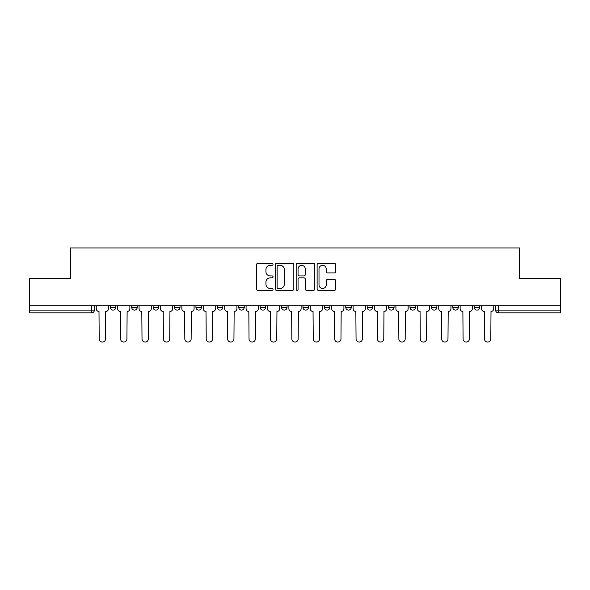 <?xml version="1.0" encoding="UTF-8"?>
<svg xmlns="http://www.w3.org/2000/svg" width="590" height="590" viewBox="0 0 590 590"><rect width="100%" height="100%" fill="white"/><g stroke="black" fill="none" stroke-linecap="round" stroke-linejoin="round"><path stroke-width="0.89" d="M273.045 264.364A0.944 0.944 0 0 0 272.108 263.42L257.793 263.42A1.35 1.35 0 0 0 256.451 264.77L256.451 289.012A1.35 1.35 0 0 0 257.793 290.354L272.108 290.354A0.944 0.944 0 0 0 273.045 289.417A0.944 0.944 0 0 0 272.108 288.473L270.25 288.473A4.307 4.307 0 0 1 265.943 284.159L265.943 282.138A4.307 4.307 0 0 1 270.25 277.831L272.108 277.831A0.944 0.944 0 0 0 273.045 276.887A0.944 0.944 0 0 0 272.108 275.943L270.25 275.943A4.307 4.307 0 0 1 265.943 271.636L265.943 269.615A4.307 4.307 0 0 1 270.25 265.308L272.108 265.308A0.944 0.944 0 0 0 273.045 264.364M345.769 305.841L345.769 307.346L351.257 307.346A2.744 2.744 0 0 1 348.513 310.097A2.744 2.744 0 0 1 345.769 307.346L345.769 305.841M281.555 305.841L281.555 307.346L287.042 307.346A2.744 2.744 0 0 1 284.299 310.097A2.744 2.744 0 0 1 281.555 307.346L281.555 305.841M238.744 305.841L238.744 307.346L244.231 307.346A2.744 2.744 0 0 1 241.487 310.097A2.744 2.744 0 0 1 238.744 307.346L238.744 305.841M217.341 305.841L217.341 307.346L222.828 307.346A2.744 2.744 0 0 1 220.085 310.097A2.744 2.744 0 0 1 217.341 307.346L217.341 305.841M174.529 305.841L174.529 307.346L180.016 307.346A2.744 2.744 0 0 1 177.273 310.097A2.744 2.744 0 0 1 174.529 307.346L174.529 305.841M334.36 272.912A1.35 1.35 0 0 0 335.71 271.57L335.71 264.77A1.35 1.35 0 0 0 334.36 263.42L318.467 263.42A1.35 1.35 0 0 0 317.118 264.77L317.118 289.012A1.35 1.35 0 0 0 318.467 290.354L334.36 290.354A1.35 1.35 0 0 0 335.71 289.012L335.71 280.796A1.35 1.35 0 0 0 334.36 279.446L327.561 279.446A1.35 1.35 0 0 0 326.211 280.796L326.211 284.867A3.606 3.606 0 0 1 322.612 288.473A3.606 3.606 0 0 1 319.006 284.867L319.006 268.907A3.606 3.606 0 0 1 322.612 265.308A3.606 3.606 0 0 1 326.211 268.907L326.211 271.57A1.35 1.35 0 0 0 327.561 272.912L334.36 272.912M29.5 305.841L29.5 278.532L70.387 278.532L70.387 247.94L519.613 247.94L519.613 278.532L560.5 278.532L560.5 305.841L29.5 305.841L29.5 310.097L94.4 310.097L94.4 305.841L94.4 310.097A2.744 2.744 0 0 1 91.657 312.84L29.5 312.84L29.5 310.097M293.82 264.77A1.35 1.35 0 0 0 292.478 263.42L276.585 263.42A1.35 1.35 0 0 0 275.235 264.77L275.235 289.012A1.35 1.35 0 0 0 276.585 290.354L292.478 290.354A1.35 1.35 0 0 0 293.82 289.012L293.82 264.77M297.522 263.42L313.415 263.42A1.35 1.35 0 0 1 314.765 264.77L314.765 289.012A1.35 1.35 0 0 1 313.415 290.354L306.616 290.354A1.35 1.35 0 0 1 305.266 289.012L305.266 279.181A1.35 1.35 0 0 0 303.924 277.831L299.41 277.831A1.35 1.35 0 0 0 298.061 279.181L298.061 289.417A0.944 0.944 0 0 1 297.124 290.354A0.944 0.944 0 0 1 296.18 289.417L296.18 264.77A1.35 1.35 0 0 1 297.522 263.42M495.6 305.841L495.6 310.097L560.5 310.097L560.5 312.84L498.344 312.84A2.744 2.744 0 0 1 495.6 310.097M560.5 305.841L560.5 310.097M479.685 305.841L479.685 307.346A2.744 2.744 0 0 1 476.941 310.097A2.744 2.744 0 0 1 474.198 307.346L479.685 307.346A2.744 2.744 0 0 1 476.941 310.097M474.198 305.841L474.198 307.346M458.283 305.841L458.283 307.346A2.744 2.744 0 0 1 455.532 310.097A2.744 2.744 0 0 1 452.788 307.346L458.283 307.346M452.788 305.841L452.788 307.346M436.873 305.841L436.873 307.346A2.744 2.744 0 0 1 434.129 310.097A2.744 2.744 0 0 1 431.386 307.346L436.873 307.346M431.386 305.841L431.386 307.346M415.471 305.841L415.471 307.346A2.744 2.744 0 0 1 412.727 310.097A2.744 2.744 0 0 1 409.984 307.346L415.471 307.346M409.984 305.841L409.984 307.346M394.068 305.841L394.068 307.346A2.744 2.744 0 0 1 391.318 310.097A2.744 2.744 0 0 1 388.574 307.346A2.744 2.744 0 0 0 391.318 310.097M388.574 305.841L388.574 307.346L394.068 307.346M372.659 305.841L372.659 307.346A2.744 2.744 0 0 1 369.915 310.097A2.744 2.744 0 0 1 367.172 307.346A2.744 2.744 0 0 0 369.915 310.097M367.172 305.841L367.172 307.346L372.659 307.346M351.257 305.841L351.257 307.346A2.744 2.744 0 0 1 348.513 310.097M329.854 305.841L329.854 307.346A2.744 2.744 0 0 1 327.103 310.097A2.744 2.744 0 0 1 324.36 307.346L329.854 307.346M324.36 305.841L324.36 307.346M308.445 305.841L308.445 307.346A2.744 2.744 0 0 1 305.701 310.097A2.744 2.744 0 0 1 302.958 307.346L308.445 307.346L308.445 305.841M302.958 305.841L302.958 307.346M287.042 305.841L287.042 307.346M265.64 305.841L265.64 307.346A2.744 2.744 0 0 1 262.897 310.097A2.744 2.744 0 0 1 260.146 307.346L265.64 307.346L265.64 305.841M260.146 305.841L260.146 307.346M244.231 305.841L244.231 307.346L244.231 305.841M222.828 307.346L222.828 305.841L222.828 307.346A2.744 2.744 0 0 1 220.085 310.097M201.426 305.841L201.426 307.346A2.744 2.744 0 0 1 198.683 310.097A2.744 2.744 0 0 1 195.932 307.346A2.744 2.744 0 0 0 198.683 310.097A2.744 2.744 0 0 0 201.426 307.346L201.426 305.841M195.932 305.841L195.932 307.346L201.426 307.346M180.016 305.841L180.016 307.346M158.614 305.841L158.614 307.346A2.744 2.744 0 0 1 155.871 310.097A2.744 2.744 0 0 1 153.127 307.346A2.744 2.744 0 0 0 155.871 310.097A2.744 2.744 0 0 0 158.614 307.346L153.127 307.346L153.127 305.841M131.718 305.841L131.718 307.346L137.212 307.346L137.212 305.841L137.212 307.346A2.744 2.744 0 0 1 134.468 310.097A2.744 2.744 0 0 1 131.718 307.346A2.744 2.744 0 0 0 134.468 310.097M110.315 305.841L110.315 307.346L115.802 307.346L115.802 305.841L115.802 307.346A2.744 2.744 0 0 1 113.059 310.097A2.744 2.744 0 0 1 110.315 307.346A2.744 2.744 0 0 0 113.059 310.097M91.657 305.841L91.657 312.84A2.744 2.744 0 0 0 94.4 310.097M278.067 265.308A0.944 0.944 0 0 0 277.123 266.252L277.123 287.529A0.944 0.944 0 0 0 278.067 288.473L280.014 288.473A4.307 4.307 0 0 0 284.328 284.159L284.328 269.615A4.307 4.307 0 0 0 280.014 265.308L278.067 265.308M305.266 268.974A3.606 3.606 0 0 0 301.667 265.375A3.606 3.606 0 0 0 298.061 268.974L298.061 274.601A1.35 1.35 0 0 0 299.41 275.943L303.924 275.943A1.35 1.35 0 0 0 305.266 274.601L305.266 268.974M96.251 305.841L96.251 308.718A2.744 2.744 0 0 0 98.995 311.468L99.201 338.903A3.157 3.157 0 0 0 102.358 342.06A3.157 3.157 0 0 0 105.514 338.903L105.721 311.468A2.744 2.744 0 0 0 108.464 308.718L108.464 305.841M117.653 305.841L117.653 308.718A2.744 2.744 0 0 0 120.404 311.468L120.603 338.903A3.157 3.157 0 0 0 123.76 342.06A3.157 3.157 0 0 0 126.916 338.903L127.123 311.468A2.744 2.744 0 0 0 129.866 308.718L129.866 305.841M139.063 305.841L139.063 308.718A2.744 2.744 0 0 0 141.806 311.468L142.013 338.903A3.157 3.157 0 0 0 145.169 342.06A3.157 3.157 0 0 0 148.326 338.903L148.533 311.468A2.744 2.744 0 0 0 151.276 308.718L151.276 305.841M160.465 305.841L160.465 308.718A2.744 2.744 0 0 0 163.209 311.468L163.415 338.903A3.157 3.157 0 0 0 166.572 342.06A3.157 3.157 0 0 0 169.728 338.903L169.935 311.468A2.744 2.744 0 0 0 172.678 308.718L172.678 305.841M181.868 305.841L181.868 308.718A2.744 2.744 0 0 0 184.618 311.468L184.817 338.903A3.157 3.157 0 0 0 187.974 342.06A3.157 3.157 0 0 0 191.131 338.903L191.337 311.468A2.744 2.744 0 0 0 194.081 308.718L194.081 305.841M203.277 305.841L203.277 308.718A2.744 2.744 0 0 0 206.021 311.468L206.227 338.903A3.157 3.157 0 0 0 209.384 342.06A3.157 3.157 0 0 0 212.54 338.903L212.747 311.468A2.744 2.744 0 0 0 215.49 308.718L215.49 305.841M224.679 305.841L224.679 308.718A2.744 2.744 0 0 0 227.423 311.468L227.629 338.903A3.157 3.157 0 0 0 230.786 342.06A3.157 3.157 0 0 0 233.942 338.903L234.149 311.468A2.744 2.744 0 0 0 236.892 308.718L236.892 305.841M246.082 305.841L246.082 308.718A2.744 2.744 0 0 0 248.833 311.468L249.032 338.903A3.157 3.157 0 0 0 252.188 342.06A3.157 3.157 0 0 0 255.345 338.903L255.551 311.468A2.744 2.744 0 0 0 258.295 308.718L258.295 305.841M267.491 305.841L267.491 308.718A2.744 2.744 0 0 0 270.235 311.468L270.441 338.903A3.157 3.157 0 0 0 273.598 342.06A3.157 3.157 0 0 0 276.754 338.903L276.953 311.468A2.744 2.744 0 0 0 279.704 308.718L279.704 305.841M288.894 305.841L288.894 308.718A2.744 2.744 0 0 0 291.637 311.468L291.844 338.903A3.157 3.157 0 0 0 295 342.06A3.157 3.157 0 0 0 298.156 338.903L298.363 311.468A2.744 2.744 0 0 0 301.106 308.718L301.106 305.841M310.296 305.841L310.296 308.718A2.744 2.744 0 0 0 313.047 311.468L313.246 338.903A3.157 3.157 0 0 0 316.402 342.06A3.157 3.157 0 0 0 319.559 338.903L319.765 311.468A2.744 2.744 0 0 0 322.509 308.718L322.509 305.841M331.705 305.841L331.705 308.718A2.744 2.744 0 0 0 334.449 311.468L334.655 338.903A3.157 3.157 0 0 0 337.812 342.06A3.157 3.157 0 0 0 340.968 338.903L341.168 311.468A2.744 2.744 0 0 0 343.918 308.718L343.918 305.841M353.108 305.841L353.108 308.718A2.744 2.744 0 0 0 355.851 311.468L356.058 338.903A3.157 3.157 0 0 0 359.214 342.06A3.157 3.157 0 0 0 362.371 338.903L362.577 311.468A2.744 2.744 0 0 0 365.321 308.718L365.321 305.841M374.51 305.841L374.51 308.718A2.744 2.744 0 0 0 377.253 311.468L377.46 338.903A3.157 3.157 0 0 0 380.616 342.06A3.157 3.157 0 0 0 383.773 338.903L383.979 311.468A2.744 2.744 0 0 0 386.723 308.718L386.723 305.841M395.92 305.841L395.92 308.718A2.744 2.744 0 0 0 398.663 311.468L398.87 338.903A3.157 3.157 0 0 0 402.026 342.06A3.157 3.157 0 0 0 405.183 338.903L405.382 311.468A2.744 2.744 0 0 0 408.132 308.718L408.132 305.841M417.322 305.841L417.322 308.718A2.744 2.744 0 0 0 420.065 311.468L420.272 338.903A3.157 3.157 0 0 0 423.428 342.06A3.157 3.157 0 0 0 426.585 338.903L426.791 311.468A2.744 2.744 0 0 0 429.535 308.718L429.535 305.841M438.724 305.841L438.724 308.718A2.744 2.744 0 0 0 441.468 311.468L441.674 338.903A3.157 3.157 0 0 0 444.831 342.06A3.157 3.157 0 0 0 447.987 338.903L448.194 311.468A2.744 2.744 0 0 0 450.937 308.718L450.937 305.841M460.134 305.841L460.134 308.718A2.744 2.744 0 0 0 462.877 311.468L463.084 338.903A3.157 3.157 0 0 0 466.24 342.06A3.157 3.157 0 0 0 469.397 338.903L469.596 311.468A2.744 2.744 0 0 0 472.347 308.718L472.347 305.841M481.536 305.841L481.536 308.718A2.744 2.744 0 0 0 484.279 311.468L484.486 338.903A3.157 3.157 0 0 0 487.642 342.06A3.157 3.157 0 0 0 490.799 338.903L491.005 311.468A2.744 2.744 0 0 0 493.749 308.718L493.749 305.841M498.344 305.841L498.344 312.84"/></g></svg>
